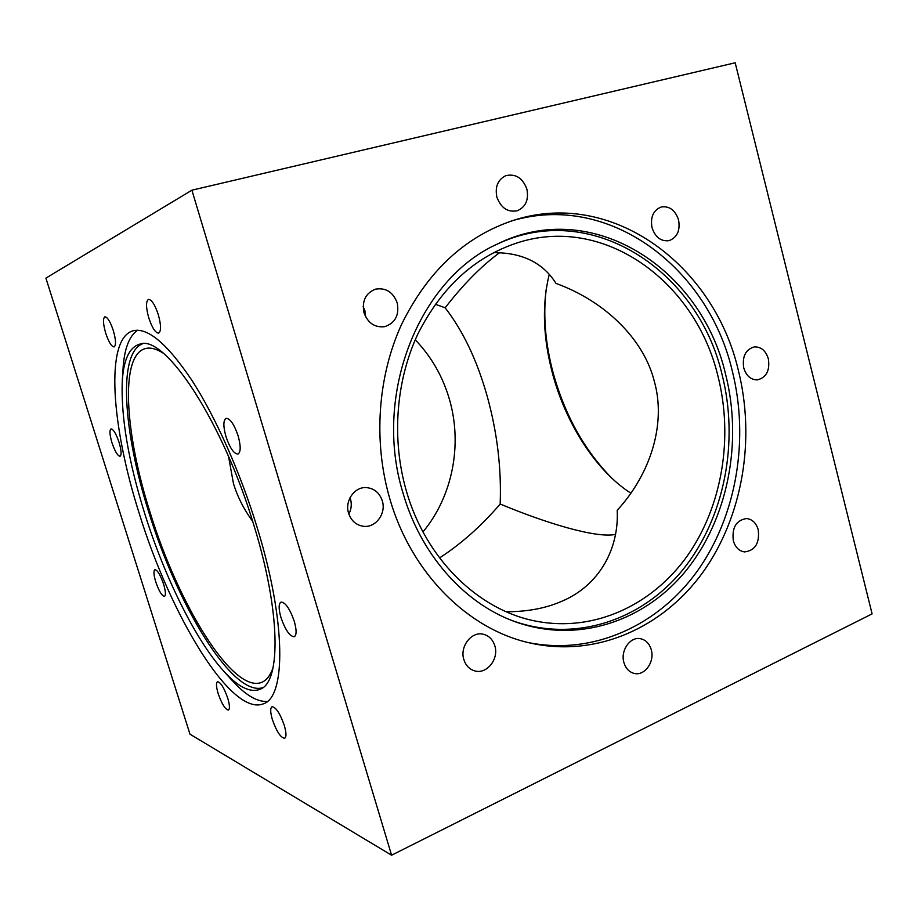 <?xml version="1.0" encoding="UTF-8"?>
<svg xmlns="http://www.w3.org/2000/svg" width="918" height="918" viewBox="0 0 918 918"><rect width="100%" height="100%" fill="white"/><g stroke="black" fill="none" stroke-linecap="round" stroke-linejoin="round"><path stroke-width="1.38" d="M733.321 540.759C735.329 547.392 739.093 551.11 744.636 551.913C755.216 550.49 759.748 543.112 758.234 529.778C756.191 522.973 752.301 519.232 746.575 518.544C736.202 520.185 731.784 527.598 733.321 540.759M623.919 662.566C625.686 668.407 629.071 672.01 634.051 673.387C644.528 676.359 654.993 661.809 651.252 649.692C649.428 643.644 645.893 639.995 640.661 638.744C630.391 636.185 620.189 650.552 623.919 662.566M463.831 659.491C465.701 665.389 469.259 669.165 474.526 670.828C486.529 674.799 499.174 659.078 494.836 645.836C492.886 639.651 489.087 635.795 483.465 634.281C471.714 630.953 459.539 646.433 463.831 659.491M348.588 513.208C351.192 520.839 356.173 525.199 363.528 526.301C375.772 527.988 386.421 513.38 382.29 500.815C379.536 492.759 374.211 488.353 366.339 487.584C354.532 486.666 344.548 500.941 348.588 513.208M348.851 514.034C351.364 509.226 351.904 504.2 350.469 498.956L350.045 497.671M363.987 312.728C367.923 323.136 374.831 327.772 384.722 326.659C395.268 323.01 399.433 315.103 397.219 302.917C393.122 292.108 385.904 287.518 375.577 289.147C365.628 293.117 361.761 300.978 363.987 312.728M365.697 316.939L364.916 310.789L363.149 306.532M496.868 197.118C500.953 208.03 507.792 212.563 517.385 210.727C525.727 206.963 528.894 199.768 526.886 189.154C522.698 177.954 515.675 173.468 505.795 175.682C497.831 179.641 494.859 186.779 496.868 197.118M652.032 227.71C655.326 237.314 660.994 241.618 669.05 240.642C677.209 237.498 680.376 230.579 678.563 219.884C675.223 210.084 669.417 205.793 661.144 207.009C653.249 210.314 650.208 217.21 652.032 227.71M743.752 367.923C746.254 375.875 750.798 379.857 757.396 379.891C766.369 377.527 770.03 370.528 768.366 358.869C765.819 350.745 761.16 346.752 754.389 346.889C745.623 349.402 742.077 356.413 743.752 367.923M105.719 333.211C108.726 342.104 111.526 346.66 114.119 346.901C116.207 345.329 115.932 339.867 113.304 330.526C110.275 321.598 107.463 317.02 104.893 316.802C102.793 318.443 103.068 323.905 105.719 333.211M148.796 317.961C152.147 327.875 155.417 332.936 158.619 333.119C161.27 331.26 161.166 325.087 158.286 314.599C154.912 304.615 151.642 299.543 148.464 299.383C145.79 301.311 145.905 307.507 148.796 317.961M225.954 436.555C229.89 448.076 233.906 453.905 237.98 454.054C240.86 452.172 240.906 446.114 238.129 435.889C234.147 424.288 230.143 418.436 226.103 418.321C223.2 420.272 223.143 426.342 225.954 436.555M280.965 617.562C285.372 630.104 289.801 636.495 294.276 636.748C296.686 635.141 296.698 630 294.288 621.348C289.836 608.714 285.395 602.288 280.988 602.082C278.544 603.746 278.533 608.898 280.965 617.562M272.394 719.666C276.639 731.612 280.724 737.808 284.672 738.256C286.508 736.959 286.382 732.667 284.282 725.369C280.001 713.343 275.905 707.124 272.015 706.722C270.156 708.053 270.282 712.368 272.394 719.666M218.174 693.618C221.869 704.095 225.289 709.568 228.444 710.05C229.959 708.937 229.729 704.99 227.756 698.208C224.026 687.662 220.595 682.166 217.486 681.73C215.959 682.877 216.189 686.836 218.174 693.618M155.762 581.92C158.975 591.158 161.878 595.977 164.471 596.379C165.951 595.254 165.653 591.181 163.599 584.158C160.352 574.863 157.448 570.044 154.878 569.665C153.398 570.824 153.696 574.909 155.762 581.92M111.985 442.786C114.957 451.449 117.642 455.936 120.051 456.246C121.715 454.961 121.394 450.348 119.088 442.407C116.093 433.686 113.407 429.188 111.021 428.901C109.357 430.232 109.678 434.868 111.985 442.786M139.249 513.46C170.392 615.106 231.244 716.981 263.443 703.808C285.946 697.014 286.336 622.393 257.396 528.286C240.527 472.77 215.638 417.024 191.885 380.316C167.179 343.619 147.546 327.118 132.995 330.79C104.641 338.868 111.526 426.732 139.249 513.46M223.269 670.645C238.232 687.341 250.763 693.446 260.873 688.948C280.919 680.754 280.541 611.87 254.332 526.714C223.2 421.832 165.068 334.668 140.247 344.021C129.541 346.809 123.54 359.386 122.243 381.773C120.981 417.346 128.428 461.157 144.596 513.196C164.276 576.206 195.098 639.341 223.269 670.645L231.244 679.515C244.899 694.765 256.925 702.075 267.322 701.432M137.516 330.239C128.979 336.217 124.125 349.425 122.955 369.862L122.243 381.773M142.634 343.768C117.481 353.109 123.46 432.63 148.693 511.842C177.174 605.008 232.679 697.45 262.892 687.651M389.622 498.118C411.023 573.406 468.478 629.759 530.696 643.139C596.562 657.713 662.922 627.671 702.867 572.339C742.685 516.65 755.698 439.217 738.244 369.943C713.653 264.889 611.95 188.454 513.69 220.274C465.185 236.339 427.788 271.085 401.51 324.524C377.723 376.621 373.167 441.099 389.622 498.118M528.068 642.52C593.257 655.796 658.493 625.445 697.703 570.548C736.775 515.296 749.432 438.896 732.174 370.505C707.847 267.081 608.267 191.46 511.119 221.1M725.564 374.165C701.295 268.412 591.846 196.865 497.223 244.119C419.239 278.957 372.628 394.625 402.922 492.725C420.249 553.531 462.959 601.887 512.37 620.694C575.334 644.826 643.851 622.312 685.941 570.732C727.997 518.865 742.846 442.258 725.564 374.165M511.085 620.189C573.635 643.518 641.407 620.809 683.015 569.539C724.589 517.97 739.208 442.063 722.064 374.567C697.967 269.892 589.93 198.862 495.984 244.727M612.122 478.462C584.812 450.853 565.213 415.854 553.313 373.477C545.407 344.181 543.008 316.262 546.118 289.732M439.538 557.937C461.467 543.64 481.675 525.67 500.172 504.028C501.515 468.432 497.223 432.63 487.297 396.61C477.199 360.625 463.142 331.031 445.15 307.805L435.258 304.214M228.536 456.418L233.436 483.442C237.441 496.684 243.855 509.318 252.679 521.332M422.98 531.912C452.448 496.5 462.557 445.081 449.602 399.961C442.992 376.862 431.54 356.804 415.246 339.798M493.425 252.679C522.193 252.507 543.054 262.755 556.01 283.421C605.593 301.414 644.115 339.706 654.431 381.739C666.101 423.485 651.011 473.436 617.206 510.293C619.168 549.412 598.743 585.856 561.598 601.359C545.843 608.267 527.391 611.732 506.243 611.767M500.172 504.028C547.048 523.581 596.631 538.441 615.485 534.402M549.228 274.436C541.827 304.638 542.986 337.893 552.705 374.234C566.142 424.059 596.149 471.014 630.85 493.161M717.945 376.082C733.528 437.484 722.259 506.162 687.375 555.803C652.365 605.134 594.29 632.387 536.284 621.222C478.944 610.573 425.654 559.349 406.226 490.51C391.435 438.919 395.922 380.614 417.954 333.819C442.281 285.808 476.637 255.101 521.022 241.686C607.234 216.281 695.947 283.398 717.945 376.082M273.025 667.845C270.328 675.51 266.576 680.33 261.779 682.315C232.897 694.295 177.954 603.7 149.967 512.003C125.089 433.927 119.638 355.863 145.09 348.645C150.07 347.199 156.014 348.633 162.899 352.96M499.599 252.657C481.25 266.186 463.097 284.569 445.15 307.805M391.584 855.22L191.896 190.187L45.9 278.131L189.98 734.182L391.584 855.22L872.1 613.878L735.18 62.78L191.896 190.187"/></g></svg>
